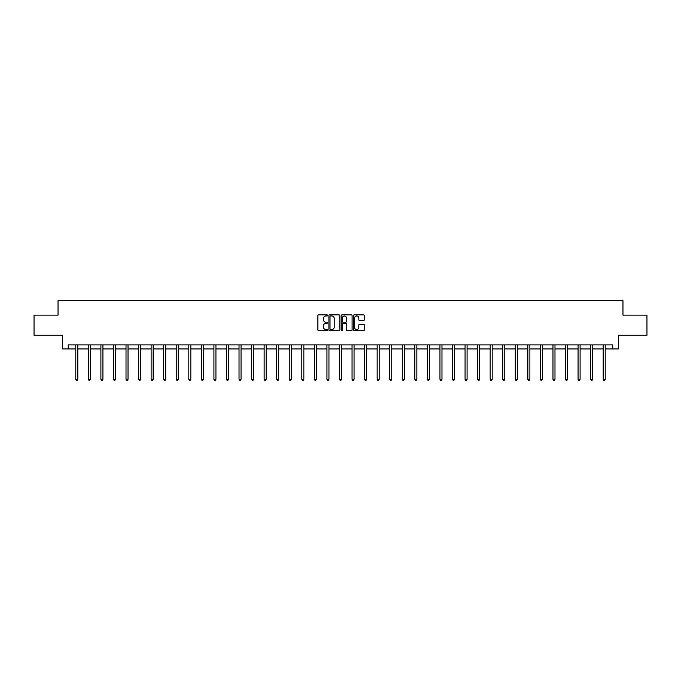 <?xml version="1.0" encoding="UTF-8"?>
<svg xmlns="http://www.w3.org/2000/svg" width="681" height="681" viewBox="0 0 681 681"><rect width="100%" height="100%" fill="white"/><g stroke="black" fill="none" stroke-linecap="round" stroke-linejoin="round"><path stroke-width="1.02" d="M327.621 315.431A0.553 0.553 0 0 0 327.067 314.877L318.674 314.877A0.792 0.792 0 0 0 317.882 315.669L317.882 329.893A0.792 0.792 0 0 0 318.674 330.685L327.067 330.685A0.553 0.553 0 0 0 327.621 330.132A0.553 0.553 0 0 0 327.067 329.578L325.978 329.578A2.528 2.528 0 0 1 323.449 327.05L323.449 325.867A2.528 2.528 0 0 1 325.978 323.339L327.067 323.339A0.553 0.553 0 0 0 327.621 322.785A0.553 0.553 0 0 0 327.067 322.232L325.978 322.232A2.528 2.528 0 0 1 323.449 319.704L323.449 318.512A2.528 2.528 0 0 1 325.978 315.984L327.067 315.984A0.553 0.553 0 0 0 327.621 315.431M363.594 320.453A0.792 0.792 0 0 0 364.378 319.661L364.378 315.669A0.792 0.792 0 0 0 363.594 314.877L354.265 314.877A0.792 0.792 0 0 0 353.482 315.669L353.482 329.893A0.792 0.792 0 0 0 354.265 330.685L363.594 330.685A0.792 0.792 0 0 0 364.378 329.893L364.378 325.075A0.792 0.792 0 0 0 363.594 324.284L359.602 324.284A0.792 0.792 0 0 0 358.81 325.075L358.81 327.467A2.111 2.111 0 0 1 356.699 329.578A2.111 2.111 0 0 1 354.588 327.467L354.588 318.104A2.111 2.111 0 0 1 356.699 315.984A2.111 2.111 0 0 1 358.81 318.104L358.81 319.661A0.792 0.792 0 0 0 359.602 320.453L363.594 320.453M68.262 348.944L68.262 344.918L612.738 344.918L612.738 348.944L618.374 348.944L618.374 335.256L646.95 335.256L646.95 315.133L622.962 315.133L622.962 300.644L58.038 300.644L58.038 315.133L34.05 315.133L34.05 335.256L62.626 335.256L62.626 348.944L75.787 348.944M339.81 315.669A0.792 0.792 0 0 0 339.019 314.877L329.698 314.877A0.792 0.792 0 0 0 328.906 315.669L328.906 329.893A0.792 0.792 0 0 0 329.698 330.685L339.019 330.685A0.792 0.792 0 0 0 339.81 329.893L339.81 315.669M341.981 314.877L351.302 314.877A0.792 0.792 0 0 1 352.094 315.669L352.094 329.893A0.792 0.792 0 0 1 351.302 330.685L347.319 330.685A0.792 0.792 0 0 1 346.527 329.893L346.527 324.122A0.792 0.792 0 0 0 345.735 323.339L343.088 323.339A0.792 0.792 0 0 0 342.296 324.122L342.296 330.132A0.553 0.553 0 0 1 341.743 330.685A0.553 0.553 0 0 1 341.19 330.132L341.19 315.669A0.792 0.792 0 0 1 341.981 314.877M77.796 348.944L88.343 348.944M90.36 348.944L100.899 348.944M102.916 348.944L113.463 348.944M115.472 348.944L126.019 348.944M128.028 348.944L138.575 348.944M140.584 348.944L151.131 348.944M153.148 348.944L163.687 348.944M165.704 348.944L176.243 348.944M178.26 348.944L188.807 348.944M190.816 348.944L201.363 348.944M203.372 348.944L213.919 348.944M215.928 348.944L226.475 348.944M228.493 348.944L239.031 348.944M241.048 348.944L251.595 348.944M253.604 348.944L264.151 348.944M266.16 348.944L276.707 348.944M278.716 348.944L289.263 348.944M291.272 348.944L301.819 348.944M303.837 348.944L314.375 348.944M316.393 348.944L326.94 348.944M328.949 348.944L339.496 348.944M341.504 348.944L352.051 348.944M354.06 348.944L364.607 348.944M366.625 348.944L377.163 348.944M379.181 348.944L389.728 348.944M391.737 348.944L402.284 348.944M404.293 348.944L414.84 348.944M416.849 348.944L427.396 348.944M429.405 348.944L439.952 348.944M441.969 348.944L452.507 348.944M454.525 348.944L465.072 348.944M467.081 348.944L477.628 348.944M479.637 348.944L490.184 348.944M492.193 348.944L502.74 348.944M504.757 348.944L515.296 348.944M517.313 348.944L527.852 348.944M529.869 348.944L540.416 348.944M542.425 348.944L552.972 348.944M554.981 348.944L565.528 348.944M567.537 348.944L578.084 348.944M580.101 348.944L590.64 348.944M592.657 348.944L603.204 348.944M605.213 348.944L612.738 348.944M330.566 315.984A0.553 0.553 0 0 0 330.013 316.537L330.013 329.025A0.553 0.553 0 0 0 330.566 329.578L331.707 329.578A2.528 2.528 0 0 0 334.235 327.05L334.235 318.512A2.528 2.528 0 0 0 331.707 315.984L330.566 315.984M346.527 318.138A2.111 2.111 0 0 0 344.407 316.027A2.111 2.111 0 0 0 342.296 318.138L342.296 321.441A0.792 0.792 0 0 0 343.088 322.232L345.735 322.232A0.792 0.792 0 0 0 346.527 321.441L346.527 318.138M77.906 344.918L77.855 345.037A0.809 0.809 0 0 0 77.796 345.335L77.796 379.308L75.787 379.308L75.787 345.335A0.809 0.809 0 0 0 75.727 345.037L75.685 344.918M77.796 379.308L77.2 380.356L76.391 380.356L75.787 379.308M90.462 344.918L90.411 345.037A0.809 0.809 0 0 0 90.36 345.335L90.36 379.308L88.343 379.308L88.343 345.335A0.809 0.809 0 0 0 88.283 345.037L88.241 344.918M90.36 379.308L89.756 380.356L88.947 380.356L88.343 379.308M103.018 344.918L102.976 345.037A0.809 0.809 0 0 0 102.916 345.335L102.916 379.308L100.899 379.308L100.899 345.335A0.809 0.809 0 0 0 100.848 345.037L100.797 344.918M102.916 379.308L102.312 380.356L101.503 380.356L100.899 379.308M115.574 344.918L115.532 345.037A0.809 0.809 0 0 0 115.472 345.335L115.472 379.308L113.463 379.308L113.463 345.335A0.809 0.809 0 0 0 113.404 345.037L113.352 344.918M115.472 379.308L114.868 380.356L114.067 380.356L113.463 379.308M128.139 344.918L128.088 345.037A0.809 0.809 0 0 0 128.028 345.335L128.028 379.308L126.019 379.308L126.019 345.335A0.809 0.809 0 0 0 125.959 345.037L125.908 344.918M128.028 379.308L127.424 380.356L126.623 380.356L126.019 379.308M140.695 344.918L140.644 345.037A0.809 0.809 0 0 0 140.584 345.335L140.584 379.308L138.575 379.308L138.575 345.335A0.809 0.809 0 0 0 138.515 345.037L138.473 344.918M140.584 379.308L139.98 380.356L139.179 380.356L138.575 379.308M153.251 344.918L153.199 345.037A0.809 0.809 0 0 0 153.148 345.335L153.148 379.308L151.131 379.308L151.131 345.335A0.809 0.809 0 0 0 151.071 345.037L151.029 344.918M153.148 379.308L152.544 380.356L151.735 380.356L151.131 379.308M165.806 344.918L165.764 345.037A0.809 0.809 0 0 0 165.704 345.335L165.704 379.308L163.687 379.308L163.687 345.335A0.809 0.809 0 0 0 163.627 345.037L163.585 344.918M165.704 379.308L165.1 380.356L164.291 380.356L163.687 379.308M178.362 344.918L178.32 345.037A0.809 0.809 0 0 0 178.26 345.335L178.26 379.308L176.243 379.308L176.243 345.335A0.809 0.809 0 0 0 176.192 345.037L176.141 344.918M178.26 379.308L177.656 380.356L176.847 380.356L176.243 379.308M190.918 344.918L190.876 345.037A0.809 0.809 0 0 0 190.816 345.335L190.816 379.308L188.807 379.308L188.807 345.335A0.809 0.809 0 0 0 188.748 345.037L188.697 344.918M190.816 379.308L190.212 380.356L189.412 380.356L188.807 379.308M203.483 344.918L203.432 345.037A0.809 0.809 0 0 0 203.372 345.335L203.372 379.308L201.363 379.308L201.363 345.335A0.809 0.809 0 0 0 201.304 345.037L201.253 344.918M203.372 379.308L202.768 380.356L201.968 380.356L201.363 379.308M216.039 344.918L215.988 345.037A0.809 0.809 0 0 0 215.928 345.335L215.928 379.308L213.919 379.308L213.919 345.335A0.809 0.809 0 0 0 213.86 345.037L213.817 344.918M215.928 379.308L215.332 380.356L214.524 380.356L213.919 379.308M228.595 344.918L228.544 345.037A0.809 0.809 0 0 0 228.493 345.335L228.493 379.308L226.475 379.308L226.475 345.335A0.809 0.809 0 0 0 226.415 345.037L226.373 344.918M228.493 379.308L227.888 380.356L227.079 380.356L226.475 379.308M241.151 344.918L241.108 345.037A0.809 0.809 0 0 0 241.048 345.335L241.048 379.308L239.031 379.308L239.031 345.335A0.809 0.809 0 0 0 238.98 345.037L238.929 344.918M241.048 379.308L240.444 380.356L239.635 380.356L239.031 379.308M253.707 344.918L253.664 345.037A0.809 0.809 0 0 0 253.604 345.335L253.604 379.308L251.595 379.308L251.595 345.335A0.809 0.809 0 0 0 251.536 345.037L251.485 344.918M253.604 379.308L253 380.356L252.191 380.356L251.595 379.308M266.271 344.918L266.22 345.037A0.809 0.809 0 0 0 266.16 345.335L266.16 379.308L264.151 379.308L264.151 345.335A0.809 0.809 0 0 0 264.092 345.037L264.041 344.918M266.16 379.308L265.556 380.356L264.756 380.356L264.151 379.308M278.827 344.918L278.776 345.037A0.809 0.809 0 0 0 278.716 345.335L278.716 379.308L276.707 379.308L276.707 345.335A0.809 0.809 0 0 0 276.648 345.037L276.597 344.918M278.716 379.308L278.112 380.356L277.312 380.356L276.707 379.308M291.383 344.918L291.332 345.037A0.809 0.809 0 0 0 291.272 345.335L291.272 379.308L289.263 379.308L289.263 345.335A0.809 0.809 0 0 0 289.204 345.037L289.161 344.918M291.272 379.308L290.676 380.356L289.868 380.356L289.263 379.308M303.939 344.918L303.896 345.037A0.809 0.809 0 0 0 303.837 345.335L303.837 379.308L301.819 379.308L301.819 345.335A0.809 0.809 0 0 0 301.76 345.037L301.717 344.918M303.837 379.308L303.232 380.356L302.424 380.356L301.819 379.308M316.495 344.918L316.452 345.037A0.809 0.809 0 0 0 316.393 345.335L316.393 379.308L314.375 379.308L314.375 345.335A0.809 0.809 0 0 0 314.324 345.037L314.273 344.918M316.393 379.308L315.788 380.356L314.98 380.356L314.375 379.308M329.051 344.918L329.008 345.037A0.809 0.809 0 0 0 328.949 345.335L328.949 379.308L326.94 379.308L326.94 345.335A0.809 0.809 0 0 0 326.88 345.037L326.829 344.918M328.949 379.308L328.344 380.356L327.544 380.356L326.94 379.308M341.615 344.918L341.564 345.037A0.809 0.809 0 0 0 341.504 345.335L341.504 379.308L339.496 379.308L339.496 345.335A0.809 0.809 0 0 0 339.436 345.037L339.385 344.918M341.504 379.308L340.9 380.356L340.1 380.356L339.496 379.308M354.171 344.918L354.12 345.037A0.809 0.809 0 0 0 354.06 345.335L354.06 379.308L352.051 379.308L352.051 345.335A0.809 0.809 0 0 0 351.992 345.037L351.949 344.918M354.06 379.308L353.456 380.356L352.656 380.356L352.051 379.308M366.727 344.918L366.676 345.037A0.809 0.809 0 0 0 366.625 345.335L366.625 379.308L364.607 379.308L364.607 345.335A0.809 0.809 0 0 0 364.548 345.037L364.505 344.918M366.625 379.308L366.02 380.356L365.212 380.356L364.607 379.308M379.283 344.918L379.24 345.037A0.809 0.809 0 0 0 379.181 345.335L379.181 379.308L377.163 379.308L377.163 345.335A0.809 0.809 0 0 0 377.104 345.037L377.061 344.918M379.181 379.308L378.576 380.356L377.768 380.356L377.163 379.308M391.839 344.918L391.796 345.037A0.809 0.809 0 0 0 391.737 345.335L391.737 379.308L389.728 379.308L389.728 345.335A0.809 0.809 0 0 0 389.668 345.037L389.617 344.918M391.737 379.308L391.132 380.356L390.324 380.356L389.728 379.308M404.403 344.918L404.352 345.037A0.809 0.809 0 0 0 404.293 345.335L404.293 379.308L402.284 379.308L402.284 345.335A0.809 0.809 0 0 0 402.224 345.037L402.173 344.918M404.293 379.308L403.688 380.356L402.888 380.356L402.284 379.308M416.959 344.918L416.908 345.037A0.809 0.809 0 0 0 416.849 345.335L416.849 379.308L414.84 379.308L414.84 345.335A0.809 0.809 0 0 0 414.78 345.037L414.729 344.918M416.849 379.308L416.244 380.356L415.444 380.356L414.84 379.308M429.515 344.918L429.464 345.037A0.809 0.809 0 0 0 429.405 345.335L429.405 379.308L427.396 379.308L427.396 345.335A0.809 0.809 0 0 0 427.336 345.037L427.293 344.918M429.405 379.308L428.809 380.356L428 380.356L427.396 379.308M442.071 344.918L442.02 345.037A0.809 0.809 0 0 0 441.969 345.335L441.969 379.308L439.952 379.308L439.952 345.335A0.809 0.809 0 0 0 439.892 345.037L439.849 344.918M441.969 379.308L441.365 380.356L440.556 380.356L439.952 379.308M454.627 344.918L454.585 345.037A0.809 0.809 0 0 0 454.525 345.335L454.525 379.308L452.507 379.308L452.507 345.335A0.809 0.809 0 0 0 452.456 345.037L452.405 344.918M454.525 379.308L453.921 380.356L453.112 380.356L452.507 379.308M467.183 344.918L467.14 345.037A0.809 0.809 0 0 0 467.081 345.335L467.081 379.308L465.072 379.308L465.072 345.335A0.809 0.809 0 0 0 465.012 345.037L464.961 344.918M467.081 379.308L466.476 380.356L465.668 380.356L465.072 379.308M479.747 344.918L479.696 345.037A0.809 0.809 0 0 0 479.637 345.335L479.637 379.308L477.628 379.308L477.628 345.335A0.809 0.809 0 0 0 477.568 345.037L477.517 344.918M479.637 379.308L479.032 380.356L478.232 380.356L477.628 379.308M492.303 344.918L492.252 345.037A0.809 0.809 0 0 0 492.193 345.335L492.193 379.308L490.184 379.308L490.184 345.335A0.809 0.809 0 0 0 490.124 345.037L490.082 344.918M492.193 379.308L491.588 380.356L490.788 380.356L490.184 379.308M504.859 344.918L504.808 345.037A0.809 0.809 0 0 0 504.757 345.335L504.757 379.308L502.74 379.308L502.74 345.335A0.809 0.809 0 0 0 502.68 345.037L502.638 344.918M504.757 379.308L504.153 380.356L503.344 380.356L502.74 379.308M517.415 344.918L517.373 345.037A0.809 0.809 0 0 0 517.313 345.335L517.313 379.308L515.296 379.308L515.296 345.335A0.809 0.809 0 0 0 515.236 345.037L515.194 344.918M517.313 379.308L516.709 380.356L515.9 380.356L515.296 379.308M529.971 344.918L529.929 345.037A0.809 0.809 0 0 0 529.869 345.335L529.869 379.308L527.852 379.308L527.852 345.335A0.809 0.809 0 0 0 527.801 345.037L527.749 344.918M529.869 379.308L529.265 380.356L528.456 380.356L527.852 379.308M542.527 344.918L542.485 345.037A0.809 0.809 0 0 0 542.425 345.335L542.425 379.308L540.416 379.308L540.416 345.335A0.809 0.809 0 0 0 540.356 345.037L540.305 344.918M542.425 379.308L541.821 380.356L541.02 380.356L540.416 379.308M555.092 344.918L555.041 345.037A0.809 0.809 0 0 0 554.981 345.335L554.981 379.308L552.972 379.308L552.972 345.335A0.809 0.809 0 0 0 552.912 345.037L552.861 344.918M554.981 379.308L554.377 380.356L553.576 380.356L552.972 379.308M567.648 344.918L567.596 345.037A0.809 0.809 0 0 0 567.537 345.335L567.537 379.308L565.528 379.308L565.528 345.335A0.809 0.809 0 0 0 565.468 345.037L565.426 344.918M567.537 379.308L566.933 380.356L566.132 380.356L565.528 379.308M580.203 344.918L580.152 345.037A0.809 0.809 0 0 0 580.101 345.335L580.101 379.308L578.084 379.308L578.084 345.335A0.809 0.809 0 0 0 578.024 345.037L577.982 344.918M580.101 379.308L579.497 380.356L578.688 380.356L578.084 379.308M592.759 344.918L592.717 345.037A0.809 0.809 0 0 0 592.657 345.335L592.657 379.308L590.64 379.308L590.64 345.335A0.809 0.809 0 0 0 590.589 345.037L590.538 344.918M592.657 379.308L592.053 380.356L591.244 380.356L590.64 379.308M605.315 344.918L605.273 345.037A0.809 0.809 0 0 0 605.213 345.335L605.213 379.308L603.204 379.308L603.204 345.335A0.809 0.809 0 0 0 603.145 345.037L603.094 344.918M605.213 379.308L604.609 380.356L603.8 380.356L603.204 379.308"/></g></svg>
